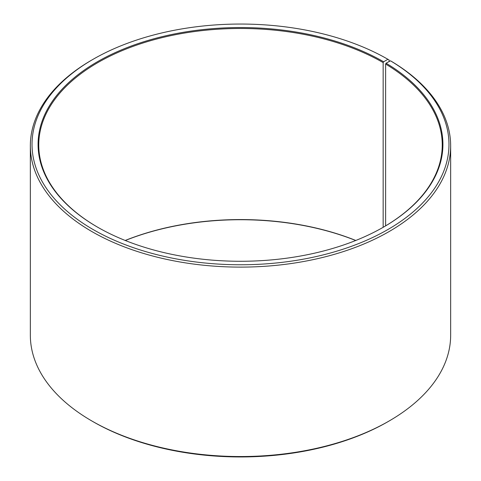 <?xml version="1.0" encoding="UTF-8"?>
<svg xmlns="http://www.w3.org/2000/svg" width="481" height="481" viewBox="0 0 481 481"><rect width="100%" height="100%" fill="white"/><g stroke="black" fill="none" stroke-linecap="round" stroke-linejoin="round"><path stroke-width="0.72" d="M390.464 60.798A208.471 120.358 180 0 1 386.189 230.501A208.471 120.358 180 0 1 92.238 229.022A208.471 120.358 180 0 1 93.086 59.301L91.895 59.993A210.155 121.332 180 0 0 30.345 145.785A210.155 121.332 180 0 0 240.5 267.111A210.155 121.332 180 0 0 450.655 145.785A210.155 121.332 180 0 0 391.672 61.502L390.464 60.798L386.111 63.227L385.624 64.045L385.624 225.872M385.624 64.045A201.743 116.48 180 0 1 442.243 144.961A201.743 116.48 180 0 1 383.393 227.182M97.607 227.182A201.743 116.48 180 0 1 38.757 144.961A201.743 116.48 180 0 1 163.293 37.35A201.743 116.48 180 0 1 383.159 62.596L383.159 227.321M125.198 240.464A201.743 116.48 180 0 1 355.802 240.464M125.294 240.5A202.417 116.865 180 0 1 355.706 240.5M450.655 145.785L450.655 335.215A210.155 121.332 180 0 1 389.105 421.007L387.914 421.699A208.471 120.358 180 0 1 93.086 421.699L91.895 421.007A210.155 121.332 180 0 1 30.345 335.215L30.345 145.785M389.105 421.007A210.155 121.332 180 0 1 91.895 421.007M389.099 61.562L389.099 59.987L387.914 59.301L383.634 61.772L383.159 62.596M93.086 59.301A208.471 120.358 180 0 1 387.914 59.301M386.111 63.227A202.417 116.865 180 0 1 383.634 227.044A202.417 116.865 180 0 1 97.366 227.044A202.417 116.865 180 0 1 97.366 61.772A202.417 116.865 180 0 1 383.634 61.772"/></g></svg>
